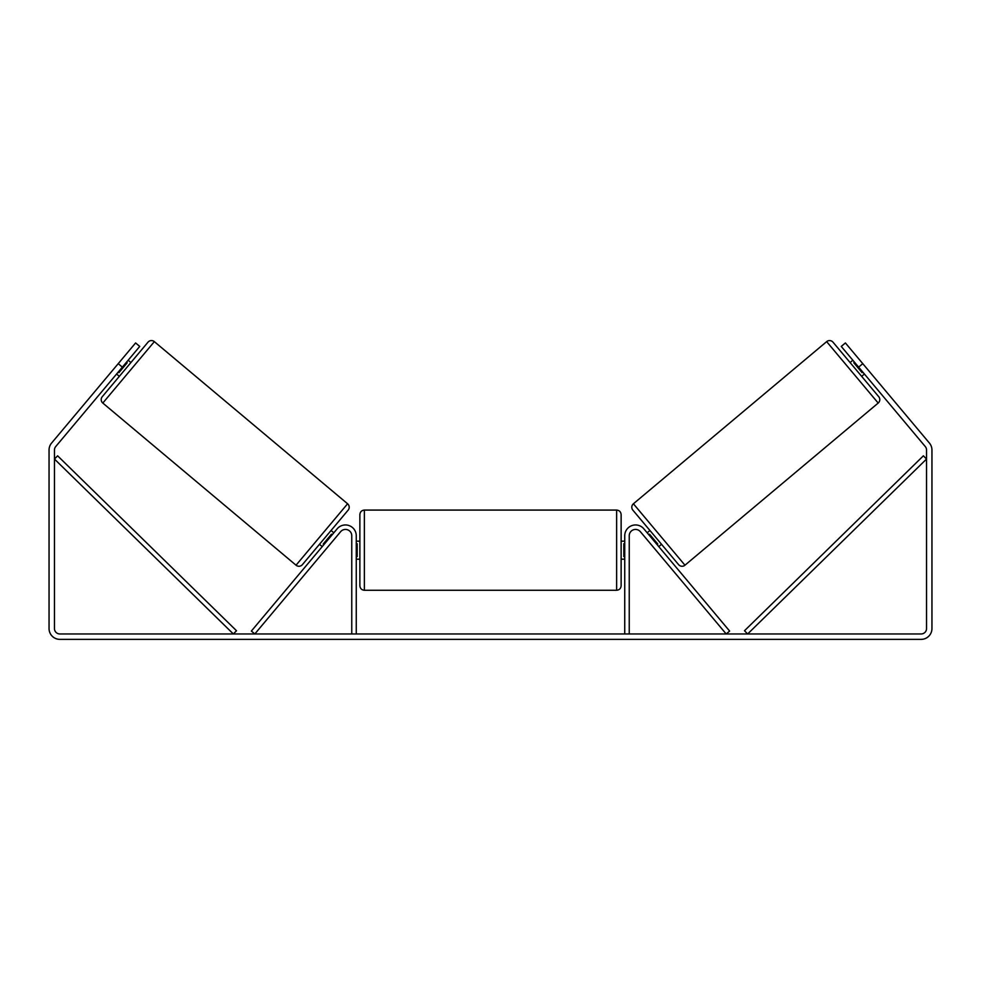 <?xml version="1.0" encoding="UTF-8"?>
<svg xmlns="http://www.w3.org/2000/svg" width="981" height="981" viewBox="0 0 981 981"><rect width="100%" height="100%" fill="white"/><g stroke="black" fill="none" stroke-linecap="round" stroke-linejoin="round"><path stroke-width="1.47" d="M356.262 633.959L356.262 535.761A10.816 10.816 0 0 0 337.17 528.808L251.369 631.065L254.815 633.959L340.615 531.702A6.303 6.303 0 0 1 351.762 535.761L351.762 633.959M629.238 633.959L629.238 535.761A6.303 6.303 0 0 1 640.385 531.702L726.185 633.959L729.631 631.065L643.83 528.808A10.816 10.816 0 0 0 624.738 535.761L624.738 633.959M826.652 341.633A4.5 4.5 0 0 1 833.004 342.185L878.743 396.716A4.5 4.5 0 0 1 878.191 403.056L684.959 565.203A4.5 4.5 0 0 1 678.607 564.651L632.855 510.132A4.5 4.5 0 0 1 633.407 503.78L826.652 341.633L878.191 403.056M850.086 362.553L852.845 360.235M861.661 376.348L864.42 374.031M647.178 532.806L649.937 530.488M658.766 546.613L661.525 544.296M648.833 534.78L649.532 534.204L657.797 544.05L657.111 544.639M854.5 362.21L853.813 362.786L862.078 372.645L862.765 372.069M122.367 367.139L118.223 363.657L135.599 342.958L139.743 346.428L55.721 446.563A5.408 5.408 0 0 0 54.458 450.034L54.458 628.551A5.408 5.408 0 0 0 59.866 633.959L921.134 633.959A5.408 5.408 0 0 0 926.542 628.551L926.542 450.034A5.408 5.408 0 0 0 925.279 446.563L841.257 346.428L845.401 342.958L862.777 363.657L858.633 367.139M118.223 363.657L51.576 443.081A10.816 10.816 0 0 0 49.05 450.034L49.05 628.551A10.816 10.816 0 0 0 59.866 639.367L921.134 639.367A10.816 10.816 0 0 0 931.95 628.551L931.95 450.034A10.816 10.816 0 0 0 929.424 443.081L862.777 363.657M154.348 341.633A4.5 4.5 0 0 0 147.996 342.185L102.257 396.716A4.5 4.5 0 0 0 102.809 403.056L296.041 565.203A4.5 4.5 0 0 0 302.393 564.651L348.145 510.132A4.5 4.5 0 0 0 347.593 503.78L154.348 341.633L102.809 403.056M130.914 362.553L128.155 360.235M126.5 362.21L127.187 362.786L118.922 372.645L118.235 372.069M119.339 376.348L116.58 374.031M333.822 532.806L331.063 530.488M322.234 546.613L319.475 544.296M332.167 534.78L331.468 534.204L323.203 544.05L323.889 544.639M359.868 550.169L359.868 514.584C360.137 511.849 361.633 510.353 364.368 510.083L364.368 590.268C361.633 589.998 360.137 588.502 359.868 585.755L359.868 550.169M621.132 514.584L621.132 585.755C620.863 588.502 619.367 589.998 616.632 590.268L616.632 510.083C619.367 510.353 620.863 511.849 621.132 514.584M356.262 543.744L357.17 543.744L357.17 556.607L356.262 556.607M624.738 556.607L623.83 556.607L623.83 543.744L624.738 543.744M54.458 459.047L233.355 633.959L236.495 630.734L57.609 455.822L54.458 459.047M926.542 459.047L747.645 633.959L744.505 630.734L923.391 455.822L926.542 459.047M684.959 565.203L633.407 503.78M296.041 565.203L347.593 503.78M616.632 510.083L364.368 510.083M359.868 541.169L356.262 541.169M624.738 541.169L621.132 541.169M624.738 559.182L621.132 559.182M359.868 559.182L356.262 559.182M616.632 590.268L364.368 590.268"/></g></svg>
